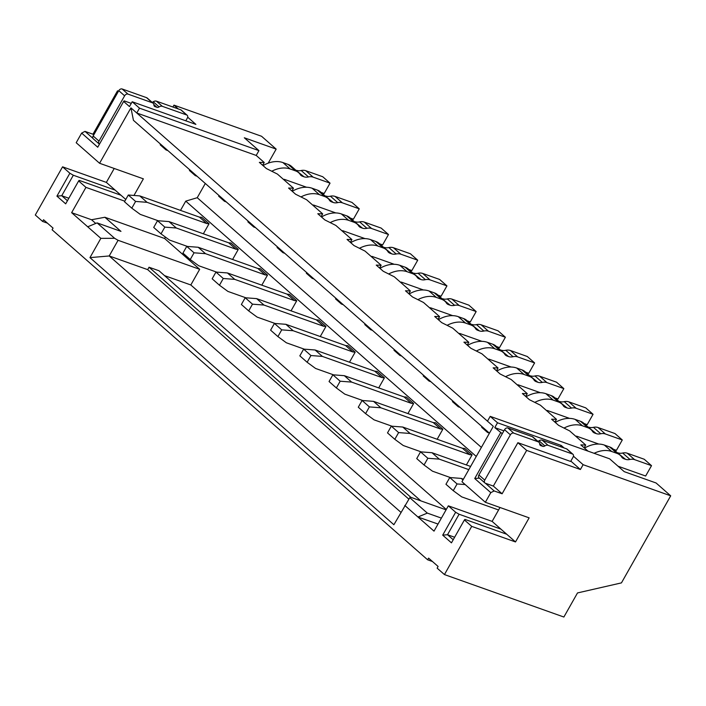 <?xml version="1.0" encoding="UTF-8"?>
<svg xmlns="http://www.w3.org/2000/svg" width="706" height="706" viewBox="0 0 706 706"><rect width="100%" height="100%" fill="white"/><g stroke="black" fill="none" stroke-linecap="round" stroke-linejoin="round"><path stroke-width="1.06" d="M383.234 247.012L391.698 253.842A10.89 7.881 131.3 0 0 396.163 253.983L388.856 247.559A11.825 8.56 -48.7 0 1 393.489 247.762L410.407 253.772L417.714 260.196L400.796 254.186A11.825 8.56 -48.7 0 0 396.163 253.983M384.391 247.427A10.89 7.881 131.3 0 0 388.856 247.559M291.031 310.852L296.732 300.774L294.446 300.597L287.139 294.173L289.425 294.349L296.732 300.774M245.873 297.8L227.914 291.419L219.46 285.224L223.272 278.491L234.727 279.364L294.446 300.597M359.433 248.291A28.284 20.474 -48.7 0 1 377.904 246.041L383.217 247.93A17.985 13.017 -48.7 0 1 386.394 249.783A17.985 13.017 -48.7 0 1 387.673 251.16L387.912 251.627A8.366 6.063 131.3 0 0 388.618 252.413A8.366 6.063 131.3 0 0 390.091 253.269L387.638 251.115M391.698 253.842L390.091 253.269M417.714 260.196L411.854 270.557L408.792 269.471M371.162 256.472A20.871 15.117 131.3 0 1 372.044 256.402L394.23 264.291M164.533 275.622L190.814 284.968L199.674 269.304L164.613 238.487L104.894 217.263L91.533 219.742L95.751 223.449M476.268 456.455L185.74 201.139L180.507 210.388M165.407 237.075L164.613 238.487M190.814 284.968L446.28 509.467M203.354 233.801L209.064 223.723L201.757 217.307L199.463 217.13L139.753 195.897L128.298 195.015L124.485 201.757L131.793 208.173L135.596 201.439L147.06 202.322L206.77 223.546L209.064 223.723M232.583 259.49L238.284 249.403L230.977 242.988L228.691 242.811L168.972 221.578L157.517 220.704L153.705 227.438L161.012 233.854L164.825 227.12L176.279 228.003L235.989 249.227L238.284 249.403M261.802 285.171L267.512 275.093L260.205 268.668L257.911 268.492L198.201 247.268L186.746 246.385L182.933 253.119L190.241 259.534L194.053 252.801L205.508 253.683L265.218 274.916L267.512 275.093M320.259 336.533L325.96 326.454L318.653 320.03L316.359 319.853L256.649 298.629L245.194 297.747L241.381 304.48L248.689 310.905L252.501 304.171L263.956 305.054L323.666 326.278L325.96 326.454M349.479 362.213L355.18 352.135L347.881 345.719L345.587 345.543L285.877 324.31L274.422 323.427L270.61 330.17L277.917 336.585L281.72 329.852L293.175 330.735L352.894 351.959L355.18 352.135M378.707 387.903L384.408 377.816L377.101 371.4L374.815 371.224L315.097 349.991L303.642 349.117L299.829 355.85L307.136 362.266L310.949 355.533L322.404 356.415L382.114 377.639L384.408 377.816M407.927 413.584L413.637 403.505L406.329 397.081L404.035 396.904L344.325 375.68L332.87 374.798L329.058 381.531L336.365 387.956L340.177 381.214L351.632 382.096L411.342 403.329L413.637 403.505M437.155 439.264L442.856 429.186L435.549 422.762L433.263 422.585L373.545 401.361L362.09 400.478L358.286 407.212L365.584 413.637L369.397 406.903L380.852 407.777L440.57 429.01L442.856 429.186M466.384 464.945L472.085 454.867L464.777 448.442L462.483 448.266L402.773 427.042L391.318 426.159L387.506 432.893L394.813 439.317L398.625 432.584L410.08 433.466L469.79 454.69L472.085 454.867M420.829 500.854L159 270.76L149.045 267.23L147.686 269.639L408.853 499.151M400.911 512.309L109.209 255.96L118.07 240.296L114.619 238.301L97.084 222.893L87.703 226.794L100.852 238.354L89.953 257.628L109.209 255.96L147.686 269.639M118.07 240.296L199.674 269.304M410.874 497.324L149.045 267.23M446.068 509.829L410.318 497.121L409.789 497.695L427.324 513.103L417.943 517.013L434.022 531.133L448.336 505.831L492.126 521.399L499.989 507.49M441.391 518.107L427.324 513.103M89.953 257.628L393.886 524.726L409.789 497.695M404.794 505.452L417.943 517.013L438.029 524.055M573.448 456.182L583.121 464.689L670.7 495.824L656.086 482.983L624.236 471.661L609.631 458.821L490.202 416.363L487.475 421.182L493.317 426.318L461.962 481.739L485.349 502.284L529.138 517.851L515.504 541.943L471.714 526.376L464.407 519.96L464.936 519.387L506.732 534.239L492.126 521.399M487.475 421.182L130.937 107.859L133.443 120.32L489.443 433.175M131.272 103.385L124.159 100.861L123.629 101.435L97.728 147.219L81.649 133.09L76.195 142.727L99.581 163.271L130.937 107.859M185.74 201.139L197.239 197.706L205.296 183.472M87.703 226.794L71.633 212.674L91.533 219.742M71.633 212.674L85.947 187.372L78.64 180.948L79.169 180.374L120.964 195.235L106.359 182.395L114.222 168.478M124.803 201.184L85.947 187.372M99.581 163.271L143.371 178.839L133.964 195.456M123.629 101.435L129.472 106.571L132.198 101.752L195.889 124.397L187.681 117.178M268.218 163.148L276.17 149.107L244.32 137.785L258.934 150.625L256.207 155.444L136.779 112.995L139.506 108.168L132.198 101.752M81.649 133.09L85.002 131.387L92.918 138.35M432.469 561.517L427.642 559.805L52.103 229.785L53.056 228.1L43.56 219.751L42.607 221.437L35.3 215.012L62.569 166.828L106.359 182.395M172.899 107.021L173.976 105.132L261.555 136.267L276.17 149.107M118.484 91.198L117.505 90.845L92.963 134.219L85.002 131.387M99.449 144.165A2.824 2.039 -48.7 0 1 99.122 143.936A2.824 2.039 -48.7 0 1 98.99 141.112L124.618 95.813A2.824 2.039 -48.7 0 1 127.971 94.11L152.355 102.776A4.227 3.062 -48.7 0 1 153.105 103.217A4.227 3.062 -48.7 0 1 153.926 105.07A2.824 2.039 131.3 0 0 154.473 106.315A2.824 2.039 131.3 0 0 154.976 106.606L154.12 105.856M99.122 143.936L93.271 138.8A2.824 2.039 -48.7 0 1 93.148 135.976L98.99 141.112M153.873 104.594L156.961 107.312A2.824 2.039 131.3 0 0 159.097 106.915A4.227 3.062 -48.7 0 1 162.309 106.315L186.693 114.981L180.842 109.845A2.824 2.039 -48.7 0 1 181.345 110.136L187.187 115.272A2.824 2.039 -48.7 0 1 187.319 118.105L185.793 120.805M180.842 109.845L156.458 101.179L162.309 106.315M152.011 102.255A2.824 2.039 131.3 0 0 153.255 101.779A4.227 3.062 -48.7 0 1 156.458 101.179M152.355 102.776L146.513 97.64A4.227 3.062 -48.7 0 1 147.263 98.081L153.105 103.217M146.513 97.64L122.129 88.974L127.971 94.11M124.618 95.813L118.776 90.677A2.824 2.039 -48.7 0 1 122.129 88.974M118.776 90.677L93.148 135.976M93.748 134.908L92.963 134.219M117.505 90.845L118.29 91.533M156.961 107.312L154.976 106.606M186.693 114.981A2.824 2.039 -48.7 0 1 187.187 115.272M173.976 105.132L178.318 108.953M139.506 108.168L258.934 150.625M256.207 155.444L264.238 162.512L259.349 162.371L266.365 168.54L277.396 174.064L293.467 188.193L288.569 188.061L295.585 194.221L306.616 199.745L322.686 213.874L317.797 213.741L324.813 219.901L335.844 225.435L351.915 239.555L347.025 239.422L354.033 245.591L365.064 251.115L381.143 265.235L376.245 265.103L383.261 271.272L394.292 276.796L410.362 290.925L405.473 290.793L412.489 296.952L423.512 302.477L439.591 316.606L434.693 316.473L441.709 322.633L452.74 328.158L468.81 342.286L463.921 342.154L470.937 348.314L481.969 353.847L498.039 367.967L493.15 367.835L500.157 374.003L511.188 379.528L527.267 393.648L522.369 393.516L529.385 399.684L540.417 405.209L556.487 419.338L551.598 419.205L558.614 425.365L569.636 430.889L585.715 445.018L584.136 447.798M556.487 419.338L554.916 422.117M527.267 393.648L525.688 396.437M498.039 367.967L496.468 370.756M468.81 342.286L467.24 345.066M439.591 316.606L438.011 319.386M410.362 290.925L408.792 293.705M381.143 265.235L379.563 268.024M351.915 239.555L350.344 242.343M322.686 213.874L321.115 216.654M293.467 188.193L291.887 190.973M264.238 162.512L262.667 165.292M670.7 495.824L621.448 582.882L577.508 592.934L563.873 617.026L444.445 574.569L471.714 526.376M594.117 453.305A28.284 20.474 -48.7 0 1 611.705 451.505L617.018 453.393A17.985 13.017 -48.7 0 1 620.195 455.246A17.985 13.017 -48.7 0 1 621.474 456.623L621.712 457.091A8.366 6.063 131.3 0 0 622.41 457.867A8.366 6.063 131.3 0 0 623.892 458.732L621.439 456.579M617.035 452.467L625.498 459.306L623.892 458.732M625.498 459.306A10.89 7.881 131.3 0 0 629.964 459.447A11.825 8.56 -48.7 0 1 634.597 459.641L651.514 465.66L645.646 476.02L618.024 466.198M498.586 509.979L461.715 496.874L453.261 490.679L457.073 483.945L465.192 484.572M585.715 445.018L580.817 444.886L587.992 451.125M584.497 448.116A28.284 20.474 -48.7 0 1 604.398 445.08L609.71 446.969A17.985 13.017 -48.7 0 1 612.887 448.831L620.195 455.246M618.191 452.881A10.89 7.881 131.3 0 0 622.657 453.023A11.825 8.56 -48.7 0 1 627.29 453.226L644.207 459.235L651.514 465.66M453.261 490.679L445.954 484.263L449.766 477.53L461.221 478.412L463.41 479.189M629.964 459.447L622.657 453.023M462.977 479.948L461.221 478.412M457.073 483.945L449.766 477.53M564.085 447.957L561.199 445.424L560.493 446.677M502.275 433.687L494.782 427.607L497.509 422.779L561.199 445.424M497.509 422.779L490.202 416.363M583.121 464.689L580.394 469.508L526.65 450.402L502.116 493.776L494.147 490.944L490.794 492.647L474.723 478.518L479.383 478.112M570.827 461.097L580.394 469.508M485.349 502.284L490.794 492.647M494.147 490.944L485.384 483.239A2.824 2.039 -48.7 0 1 484.89 482.948A2.824 2.039 -48.7 0 1 484.757 480.124L510.385 434.825A2.824 2.039 -48.7 0 1 513.739 433.122L538.122 441.788A4.227 3.062 -48.7 0 1 538.872 442.221A4.227 3.062 -48.7 0 1 539.693 444.083A2.824 2.039 131.3 0 0 540.24 445.318A2.824 2.039 131.3 0 0 540.743 445.61L539.887 444.868M484.89 482.948L479.039 477.812A2.824 2.039 -48.7 0 1 478.915 474.988L484.757 480.124M539.64 443.597L542.729 446.324A2.824 2.039 131.3 0 0 544.864 445.927A4.227 3.062 -48.7 0 1 548.077 445.327L572.46 453.993L566.609 448.857A2.824 2.039 -48.7 0 1 567.112 449.148L572.954 454.285A2.824 2.039 -48.7 0 1 573.087 457.109L570.713 461.309M566.609 448.857L542.226 440.191L548.077 445.327M537.778 441.268A2.824 2.039 131.3 0 0 539.022 440.782A4.227 3.062 -48.7 0 1 542.226 440.191M538.122 441.788L532.28 436.652A4.227 3.062 -48.7 0 1 533.03 437.085L538.872 442.221M532.28 436.652L507.896 427.986L513.739 433.122M510.385 434.825L504.543 429.689A2.824 2.039 -48.7 0 1 507.896 427.986M504.543 429.689L478.915 474.988M526.65 450.402L517.886 442.697L570.633 461.45M503.89 430.836L494.782 427.607M485.384 483.239L493.344 486.072L517.886 442.697M542.729 446.324L540.743 445.61M572.46 453.993A2.824 2.039 -48.7 0 1 572.954 454.285M502.116 493.776L493.344 486.072M500.625 432.743L474.723 478.518M515.504 541.943L506.732 534.239M455.635 512.256L442.688 535.148L447.507 534.724L459.094 514.242L455.635 512.256L448.336 505.831M459.094 514.242L500.889 529.103M453.208 539.746L447.507 534.724L454.62 537.257M442.688 535.148L451.452 542.852L464.407 519.96M444.445 574.569L437.138 568.153L438.099 566.459L428.595 558.119L427.642 559.805M115.122 190.099L73.327 175.238L69.868 173.244L62.569 166.828M69.868 173.244L56.921 196.136L65.684 203.84L78.64 180.948M47.434 223.149L42.607 221.437M73.327 175.238L61.74 195.721L56.921 196.136M68.853 198.245L61.74 195.721L67.441 200.733M125.783 199.463L120.964 195.235M97.084 222.893L120.973 231.383L104.894 217.263M114.619 238.301L100.852 238.354M271.757 171.24A28.284 20.474 -48.7 0 1 290.228 168.999L295.54 170.887A17.985 13.017 -48.7 0 1 298.717 172.741A17.985 13.017 -48.7 0 1 300.006 174.117L300.244 174.585A8.366 6.063 131.3 0 0 300.941 175.362A8.366 6.063 131.3 0 0 302.415 176.226L299.971 174.073M263.029 165.61A28.284 20.474 -48.7 0 1 282.921 162.574L288.233 164.463A17.985 13.017 -48.7 0 1 291.41 166.316L298.717 172.741M158.197 220.757L140.238 214.368L131.793 208.173M295.558 169.961L304.021 176.791L302.415 176.226M304.021 176.791A10.89 7.881 131.3 0 0 308.487 176.932A11.825 8.56 -48.7 0 1 313.12 177.135L330.037 183.145L324.178 193.506L321.115 192.42M283.485 179.421A20.871 15.117 131.3 0 1 284.368 179.359L306.563 187.249M296.723 170.375A10.89 7.881 131.3 0 0 301.18 170.517A11.825 8.56 -48.7 0 1 305.813 170.711L322.73 176.729L330.037 183.145M206.77 223.546L199.463 217.13M147.06 202.322L139.753 195.897M135.596 201.439L128.298 195.015M308.487 176.932L301.18 170.517M300.977 196.921A28.284 20.474 -48.7 0 1 319.456 194.679L324.769 196.568A17.985 13.017 -48.7 0 1 327.946 198.421A17.985 13.017 -48.7 0 1 329.225 199.798L329.464 200.266A8.366 6.063 131.3 0 0 330.161 201.042A8.366 6.063 131.3 0 0 331.644 201.907L329.19 199.754M292.249 191.291A28.284 20.474 -48.7 0 1 312.149 188.255L317.462 190.143A17.985 13.017 -48.7 0 1 320.639 191.997L327.946 198.421M187.425 246.438L169.466 240.049L161.012 233.854M324.786 195.641L333.25 202.481L331.644 201.907M333.25 202.481A10.89 7.881 131.3 0 0 337.715 202.613A11.825 8.56 -48.7 0 1 342.348 202.816L359.266 208.835L353.397 219.195L350.344 218.101M312.714 205.111A20.871 15.117 131.3 0 1 313.596 205.04L335.782 212.93M325.943 196.056A10.89 7.881 131.3 0 0 330.408 196.197A11.825 8.56 -48.7 0 1 335.041 196.4L351.959 202.41L359.266 208.835M235.989 249.227L228.691 242.811M176.279 228.003L168.972 221.578M164.825 227.12L157.517 220.704M337.715 202.613L330.408 196.197M330.205 222.611A28.284 20.474 -48.7 0 1 348.676 220.36L353.988 222.249A17.985 13.017 -48.7 0 1 357.165 224.102A17.985 13.017 -48.7 0 1 358.454 225.479L358.692 225.946A8.366 6.063 131.3 0 0 359.389 226.723A8.366 6.063 131.3 0 0 360.872 227.588L358.419 225.435M321.477 216.971A28.284 20.474 -48.7 0 1 341.369 213.944L346.681 215.833A17.985 13.017 -48.7 0 1 349.867 217.686L357.165 224.102M216.654 272.119L198.686 265.73L190.241 259.534M354.006 221.331L362.478 228.162L360.872 227.588M362.478 228.162A10.89 7.881 131.3 0 0 366.935 228.303A11.825 8.56 -48.7 0 1 371.577 228.497L388.485 234.516L382.626 244.876L379.563 243.791M341.942 230.791A20.871 15.117 131.3 0 1 342.816 230.721L365.011 238.61M355.171 221.737A10.89 7.881 131.3 0 0 359.636 221.878A11.825 8.56 -48.7 0 1 364.27 222.081L381.178 228.091L388.485 234.516M265.218 274.916L257.911 268.492M205.508 253.683L198.201 247.268M194.053 252.801L186.746 246.385M366.935 228.303L359.636 221.878M350.705 242.652A28.284 20.474 -48.7 0 1 370.597 239.625L375.91 241.514A17.985 13.017 -48.7 0 1 379.087 243.367L386.394 249.783M219.46 285.224L212.162 278.799L215.965 272.066L227.42 272.948L287.139 294.173M234.727 279.364L227.42 272.948M223.272 278.491L215.965 272.066M388.653 273.972A28.284 20.474 -48.7 0 1 407.133 271.731L412.436 273.619A17.985 13.017 -48.7 0 1 415.622 275.472A17.985 13.017 -48.7 0 1 416.902 276.849L417.14 277.308A8.366 6.063 131.3 0 0 417.837 278.093A8.366 6.063 131.3 0 0 419.32 278.958L416.867 276.796M379.925 268.342A28.284 20.474 -48.7 0 1 399.825 265.306L405.138 267.195A17.985 13.017 -48.7 0 1 408.315 269.048L415.622 275.472M275.102 323.48L257.134 317.1L248.689 310.905M412.463 272.692L420.926 279.523L419.32 278.958M420.926 279.523A10.89 7.881 131.3 0 0 425.391 279.664A11.825 8.56 -48.7 0 1 430.025 279.867L446.933 285.877L441.073 296.238L438.02 295.152M400.39 282.153A20.871 15.117 131.3 0 1 401.264 282.091L423.459 289.981M413.619 273.107A10.89 7.881 131.3 0 0 418.084 273.248A11.825 8.56 -48.7 0 1 422.717 273.443L439.635 279.461L446.933 285.877M323.666 326.278L316.359 319.853M263.956 305.054L256.649 298.629M252.501 304.171L245.194 297.747M425.391 279.664L418.084 273.248M417.881 299.653A28.284 20.474 -48.7 0 1 436.352 297.411L441.665 299.3A17.985 13.017 -48.7 0 1 444.842 301.153A17.985 13.017 -48.7 0 1 446.13 302.53L446.368 302.998A8.366 6.063 131.3 0 0 447.066 303.774A8.366 6.063 131.3 0 0 448.539 304.639L446.095 302.486M409.153 294.023A28.284 20.474 -48.7 0 1 429.045 290.987L434.358 292.875A17.985 13.017 -48.7 0 1 437.535 294.729L444.842 301.153M304.321 349.17L286.362 342.781L277.917 336.585M441.682 298.373L450.146 305.204L448.539 304.639M450.146 305.204A10.89 7.881 131.3 0 0 454.611 305.345A11.825 8.56 -48.7 0 1 459.244 305.548L476.162 311.558L470.302 321.918L467.24 320.833M429.61 307.834A20.871 15.117 131.3 0 1 430.492 307.772L452.687 315.661M442.847 298.788A10.89 7.881 131.3 0 0 447.304 298.929A11.825 8.56 -48.7 0 1 451.937 299.123L468.855 305.142L476.162 311.558M352.894 351.959L345.587 345.543M293.175 330.735L285.877 324.31M281.72 329.852L274.422 323.427M454.611 305.345L447.304 298.929M447.101 325.334A28.284 20.474 -48.7 0 1 465.581 323.092L470.893 324.981A17.985 13.017 -48.7 0 1 474.07 326.834A17.985 13.017 -48.7 0 1 475.35 328.211L475.588 328.678A8.366 6.063 131.3 0 0 476.285 329.455A8.366 6.063 131.3 0 0 477.768 330.32L475.315 328.166M438.373 319.703A28.284 20.474 -48.7 0 1 458.273 316.667L463.586 318.556A17.985 13.017 -48.7 0 1 466.763 320.418L474.07 326.834M333.55 374.851L315.591 368.461L307.136 362.266M470.911 324.054L479.374 330.893L477.768 330.32M479.374 330.893A10.89 7.881 131.3 0 0 483.839 331.035A11.825 8.56 -48.7 0 1 488.473 331.229L505.39 337.247L499.521 347.608L496.468 346.514M458.838 333.523A20.871 15.117 131.3 0 1 459.712 333.453L481.907 341.342M472.067 324.469A10.89 7.881 131.3 0 0 476.532 324.61A11.825 8.56 -48.7 0 1 481.165 324.813L498.083 330.823L505.39 337.247M382.114 377.639L374.815 371.224M322.404 356.415L315.097 349.991M310.949 355.533L303.642 349.117M483.839 331.035L476.532 324.61M476.329 351.023A28.284 20.474 -48.7 0 1 494.8 348.773L500.113 350.661A17.985 13.017 -48.7 0 1 503.29 352.515A17.985 13.017 -48.7 0 1 504.578 353.891L504.816 354.359A8.366 6.063 131.3 0 0 505.514 355.136A8.366 6.063 131.3 0 0 506.996 356L504.543 353.847M467.601 345.384A28.284 20.474 -48.7 0 1 487.493 342.357L492.806 344.246A17.985 13.017 -48.7 0 1 495.983 346.099L503.29 352.515M362.778 400.531L344.81 394.142L336.365 387.956M500.13 349.744L508.602 356.574L506.996 356M508.602 356.574A10.89 7.881 131.3 0 0 513.059 356.715A11.825 8.56 -48.7 0 1 517.692 356.909L534.61 362.928L528.75 373.289L525.688 372.203M488.058 359.204A20.871 15.117 131.3 0 1 488.94 359.133L511.135 367.023M501.295 350.15A10.89 7.881 131.3 0 0 505.752 350.291A11.825 8.56 -48.7 0 1 510.394 350.494L527.303 356.504L534.61 362.928M411.342 403.329L404.035 396.904M351.632 382.096L344.325 375.68M340.177 381.214L332.87 374.798M513.059 356.715L505.752 350.291M505.549 376.704A28.284 20.474 -48.7 0 1 524.028 374.454L529.341 376.342A17.985 13.017 -48.7 0 1 532.518 378.195A17.985 13.017 -48.7 0 1 533.798 379.572L534.036 380.04A8.366 6.063 131.3 0 0 534.742 380.825A8.366 6.063 131.3 0 0 536.216 381.681L533.762 379.528M496.821 371.074A28.284 20.474 -48.7 0 1 516.721 368.038L522.034 369.926A17.985 13.017 -48.7 0 1 525.211 371.78L532.518 378.195M391.998 426.212L374.039 419.832L365.584 413.637M529.359 375.424L537.822 382.255L536.216 381.681M537.822 382.255A10.89 7.881 131.3 0 0 542.287 382.396A11.825 8.56 -48.7 0 1 546.921 382.599L563.838 388.609L557.978 398.969L554.916 397.884M517.286 384.885A20.871 15.117 131.3 0 1 518.169 384.814L540.355 392.704M530.515 375.839A10.89 7.881 131.3 0 0 534.98 375.971A11.825 8.56 -48.7 0 1 539.613 376.174L556.531 382.184L563.838 388.609M440.57 429.01L433.263 422.585M380.852 407.777L373.545 401.361M369.397 406.903L362.09 400.478M542.287 382.396L534.98 375.971M534.777 402.385A28.284 20.474 -48.7 0 1 553.257 400.143L558.561 402.032A17.985 13.017 -48.7 0 1 561.747 403.885A17.985 13.017 -48.7 0 1 563.026 405.262L563.264 405.721A8.366 6.063 131.3 0 0 563.962 406.506A8.366 6.063 131.3 0 0 565.444 407.371L562.991 405.209M526.049 396.754A28.284 20.474 -48.7 0 1 545.95 393.719L551.254 395.607A17.985 13.017 -48.7 0 1 554.439 397.46L561.747 403.885M421.226 451.893L403.258 445.512L394.813 439.317M558.587 401.105L567.05 407.936L565.444 407.371M567.05 407.936A10.89 7.881 131.3 0 0 571.516 408.077A11.825 8.56 -48.7 0 1 576.149 408.28L593.058 414.29L587.198 424.65L584.144 423.565M546.515 410.565A20.871 15.117 131.3 0 1 547.388 410.504L569.583 418.393M559.743 401.52A10.89 7.881 131.3 0 0 564.209 401.661A11.825 8.56 -48.7 0 1 568.842 401.855L585.759 407.874L593.058 414.29M469.79 454.69L462.483 448.266M410.08 433.466L402.773 427.042M398.625 432.584L391.318 426.159M571.516 408.077L564.209 401.661M564.006 428.065A28.284 20.474 -48.7 0 1 582.476 425.824L587.789 427.712A17.985 13.017 -48.7 0 1 590.966 429.566A17.985 13.017 -48.7 0 1 592.255 430.942L592.493 431.41A8.366 6.063 131.3 0 0 593.19 432.187A8.366 6.063 131.3 0 0 594.664 433.052L592.219 430.898M555.278 422.435A28.284 20.474 -48.7 0 1 575.169 419.399L580.482 421.288A17.985 13.017 -48.7 0 1 583.659 423.141L590.966 429.566M450.446 477.583L432.487 471.193L424.041 464.998L427.845 458.265L439.3 459.147L468.81 469.64M587.807 426.786L596.27 433.625L594.664 433.052M596.27 433.625A10.89 7.881 131.3 0 0 600.735 433.758A11.825 8.56 -48.7 0 1 605.369 433.961L622.286 439.97L616.426 450.331L613.364 449.245M575.734 436.246A20.871 15.117 131.3 0 1 576.617 436.184L598.812 444.074M424.041 464.998L416.734 458.582L420.538 451.84L432.001 452.722L470.611 466.454M588.963 427.201A10.89 7.881 131.3 0 0 593.428 427.342A11.825 8.56 -48.7 0 1 598.061 427.536L614.979 433.555L622.286 439.97M439.3 459.147L432.001 452.722M427.845 458.265L420.538 451.84M600.735 433.758L593.428 427.342M197.239 197.706L481.386 447.41M160.553 144.156L160.191 144.801L166.034 149.937L166.404 149.293M167.878 150.59L166.034 149.937M189.782 169.837L189.42 170.481L195.262 175.617L195.624 174.973M197.106 176.271L195.262 175.617M219.01 195.518L218.639 196.162L224.49 201.298L224.852 200.654M226.335 201.951L224.49 201.298M248.23 221.199L247.868 221.843L253.71 226.979L254.081 226.335M255.554 227.641L253.71 226.979M277.458 246.879L277.087 247.524L282.938 252.669L283.3 252.016M284.783 253.322L282.938 252.669M306.678 272.569L306.316 273.213L312.158 278.349L312.529 277.705M314.002 279.002L312.158 278.349M335.906 298.25L335.544 298.894L341.386 304.03L341.748 303.386M343.231 304.683L341.386 304.03M365.134 323.93L364.764 324.575L370.615 329.711L370.977 329.067M372.459 330.364L370.615 329.711M394.354 349.611L393.992 350.255L399.834 355.392L400.196 354.747M401.679 356.053L399.834 355.392M423.582 375.292L423.212 375.936L429.063 381.081L429.425 380.428M430.907 381.734L429.063 381.081M452.802 400.982L452.44 401.626L458.282 406.762L458.653 406.118M460.127 407.415L458.282 406.762M482.03 426.662L481.668 427.306L487.511 432.443L487.872 431.798M489.355 433.096L487.511 432.443M159.097 106.915L153.255 101.779M604.398 445.08L611.705 451.505M627.29 453.226L634.597 459.641M617.018 453.393L609.71 446.969M544.864 445.927L539.022 440.782M282.921 162.574L290.228 168.999M305.813 170.711L313.12 177.135M295.54 170.887L288.233 164.463M312.149 188.255L319.456 194.679M335.041 196.4L342.348 202.816M324.769 196.568L317.462 190.143M341.369 213.944L348.676 220.36M364.27 222.081L371.577 228.497M353.988 222.249L346.681 215.833M370.597 239.625L377.904 246.041M393.489 247.762L400.796 254.186M383.217 247.93L375.91 241.514M399.825 265.306L407.133 271.731M422.717 273.443L430.025 279.867M412.436 273.619L405.138 267.195M429.045 290.987L436.352 297.411M451.937 299.123L459.244 305.548M441.665 299.3L434.358 292.875M458.273 316.667L465.581 323.092M481.165 324.813L488.473 331.229M470.893 324.981L463.586 318.556M487.493 342.357L494.8 348.773M510.394 350.494L517.692 356.909M500.113 350.661L492.806 344.246M516.721 368.038L524.028 374.454M539.613 376.174L546.921 382.599M529.341 376.342L522.034 369.926M545.95 393.719L553.257 400.143M568.842 401.855L576.149 408.28M558.561 402.032L551.254 395.607M575.169 419.399L582.476 425.824M598.061 427.536L605.369 433.961M587.789 427.712L580.482 421.288"/></g></svg>
